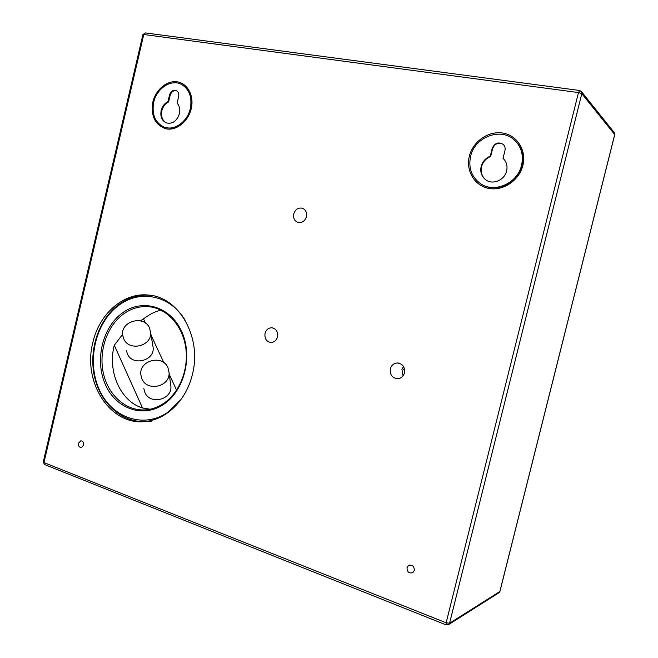 <?xml version="1.0" encoding="UTF-8"?>
<svg xmlns="http://www.w3.org/2000/svg" width="658" height="658" viewBox="0 0 658 658"><rect width="100%" height="100%" fill="white"/><g stroke="black" fill="none" stroke-linecap="round" stroke-linejoin="round"><path stroke-width="0.99" d="M78.499 443.221C78.253 445.96 79.207 447.407 81.37 447.563L83.615 445.162C83.87 442.439 82.916 440.983 80.77 440.819L78.499 443.221M407.022 567.69C407.146 572.09 409.111 573.718 412.911 572.559L414.31 570.453C414.203 566.086 412.262 564.449 408.478 565.535L407.022 567.69M92.836 342.612C82.275 382.438 110.799 426.738 146.199 421.367C167.099 419.138 186.625 399.62 192.44 374.196C202.129 337.052 178.754 296.766 148.412 295.055C123.605 292.259 99.194 313.792 92.836 342.612M390.342 368.858C389.775 374.928 392.324 378.218 397.991 378.72C401.298 378.251 403.469 376.302 404.506 372.872C405.089 366.967 402.647 363.668 397.185 362.986C393.706 363.331 391.42 365.289 390.342 368.858M403.436 366.366L401.939 369.418L403.066 375.874M293.739 213.924C293.065 218.135 294.455 220.956 297.901 222.404C302.022 223.103 304.868 221.195 306.431 216.679C307.105 212.559 305.773 209.754 302.441 208.249C298.247 207.426 295.343 209.318 293.739 213.924M265.042 333.367C264.426 338.631 266.408 341.675 270.973 342.497C274.238 342.316 276.409 340.449 277.495 336.896C278.112 331.722 276.196 328.679 271.746 327.766C268.39 327.865 266.153 329.732 265.042 333.367M402.334 368.217L404.744 370.857M161.152 110.511C160.124 116.466 161.778 120.578 166.129 122.849C172.355 124.313 176.788 121.269 179.428 113.711C180.3 109.442 179.527 105.93 177.109 103.183L178.647 96.619C179.157 93.765 178.4 91.75 176.377 90.565C173.169 89.677 170.874 91.191 169.484 95.106L167.954 101.636C164.525 103.372 162.255 106.333 161.152 110.511M166.474 122.98C162.345 120.611 160.799 116.548 161.819 110.791C162.913 106.621 165.183 103.66 168.613 101.924L170.142 95.402C171.401 91.709 173.572 90.146 176.657 90.722M190.302 108.545C192.325 97.178 189.331 89.101 181.328 84.323C171.064 78.837 156.604 88.411 153.709 102.286C151.644 114.212 154.984 122.429 163.735 126.936C173.745 131.386 187.415 122.067 190.302 108.545M168.613 101.924L167.954 101.636M481.154 166.466C480.027 172.026 481.549 176.467 485.711 179.798C492.612 185.227 504.645 180.202 506.619 170.916C507.688 165.874 506.495 161.687 503.033 158.339L504.949 150.6C505.467 148.157 504.916 146.109 503.28 144.447C498.427 141.61 494.726 142.959 492.176 148.486L490.276 156.176C485.579 158.117 482.536 161.547 481.154 166.466M486.533 180.341L486.106 180.045C481.944 176.722 480.43 172.281 481.557 166.729C482.939 161.819 485.974 158.397 490.671 156.456L492.571 148.774C494.791 143.608 498.287 142.103 503.041 144.242M521.572 165.174C523.628 155.716 521.58 147.672 515.453 141.051C502.21 126.566 474.64 136.445 470.577 156.456C468.299 167.749 471.449 176.706 480.036 183.311C493.821 193.732 517.599 183.664 521.572 165.174M141.914 378.852C147.055 391.888 169.846 386.863 169.114 372.946L167.946 367.649C162.485 354.144 138.739 360.403 140.861 374.912L141.914 378.852M143.847 388.607L144.867 392.407C149.802 404.966 171.648 400.089 170.932 386.682L170.512 383.482M123.712 338.771C128.861 351.857 152.154 346.223 150.608 332.364L149.514 327.988C144.077 314.54 120.027 321.203 122.758 335.522L123.712 338.771M126.443 350.64L127.364 353.782C132.324 366.399 154.646 360.929 153.158 347.556L152.738 345.047M150.172 409.218L142.539 408.001C120.43 401.405 107.287 371.285 114.295 345.261L122.651 334.371M140.393 320.833L146.635 316.737C151.101 313.496 155.897 311.308 161.013 310.173M148.214 421.383L151.685 421.104M114.295 345.261L142.539 408.001M143.633 319.13L145.484 323.136M151.085 335.202L163.834 362.673M169.312 374.468L176.591 390.161M152.812 102.138C155.65 89.702 167.042 80.161 177.347 81.855C187.695 83.36 194.316 95.978 191.239 108.702C188.311 121.459 176.508 130.884 166.301 128.878C155.189 125.259 150.69 116.343 152.812 102.138M164.393 127.208C169.073 128.507 173.235 128.335 176.87 126.673L183.45 122.043C187.02 118.366 189.446 113.916 190.746 108.702C192.736 97.277 189.808 89.258 181.97 84.627L181.657 84.479M469.335 156.242C472.822 141.626 488.252 130.695 502.622 133.039C517.04 135.153 526.729 150.378 522.88 165.397C519.252 180.457 503.148 191.207 488.927 188.435C474.648 185.877 465.634 170.833 469.335 156.242M521.967 165.331C523.965 155.921 521.917 147.927 515.823 141.355L513.808 139.537M481.393 184.182C495.318 193.625 518.052 183.417 521.934 165.446M581.812 93.658L449.562 623.241L499.858 591.517L614.712 134.528L581.812 93.658L581.598 91.799L579.616 90.475L578.489 92.564L143.781 34.512L43.954 462.599L446.14 622.805L578.489 92.564L581.812 93.658M499.957 591.361L614.745 134.61L614.514 132.916L614.654 134.726M499.94 591.443L499.299 592.521L499.94 591.443M145.319 32.916L142.909 34.603L143.781 34.512L145.319 32.916L579.616 90.475L581.598 91.799L614.07 132.357M498.575 592.981L448.92 624.401L449.562 623.241L446.14 622.805L446.124 624.903L448.92 624.401L448.156 624.894M446.157 624.911L44.505 464.507L43.247 462.031L142.909 34.603M44.563 464.532L43.239 462.064M170.142 95.402L169.484 95.106M118.835 304.629C128.59 297.49 139.126 294.397 150.46 295.343L151.217 295.426M185.12 320.216C170.249 295.031 139.702 289.109 118.572 305.501C95.451 322.543 86.527 360.831 98.996 388.968C111.103 417.337 142.942 429.213 167.535 412.467L180.794 399.784M122.084 313.167C141.7 298.345 169.624 305.88 181.254 330.612C193.189 355.131 184.791 390.334 163.784 404.275C142.942 418.595 115.759 408.676 105.338 384.469C94.629 360.452 102.286 327.643 122.084 313.167M151.126 306.99L148.256 306.644C139.307 306.06 130.958 308.586 123.219 314.203C106.654 326.393 98.313 351.907 103.536 373.974C108.66 396.067 126.928 411.793 146.446 409.802C152.5 409.169 158.241 407.055 163.678 403.453M515.823 141.355C521.901 147.918 523.933 155.921 521.893 165.364M272.42 327.84L271.746 327.766M398.526 363.068L397.185 362.986M151.973 295.557L148.412 295.055M521.884 165.388C517.986 183.385 495.219 193.6 481.385 184.182M409.646 565.033L408.478 565.535M169.114 372.946L170.932 386.682M150.608 332.364L153.158 347.556M150.46 295.343C139.027 294.389 128.409 297.498 118.604 304.67M151.365 307.031L148.256 306.644C165.931 307.919 181.879 324.345 185.548 346.305C189.29 368.225 179.947 392.398 163.834 403.28C158.348 406.989 152.549 409.161 146.446 409.802M118.563 304.703C98.84 319.393 88.748 349.299 94.291 375.734C99.745 402.161 120.595 422.099 144.102 421.564"/></g></svg>
